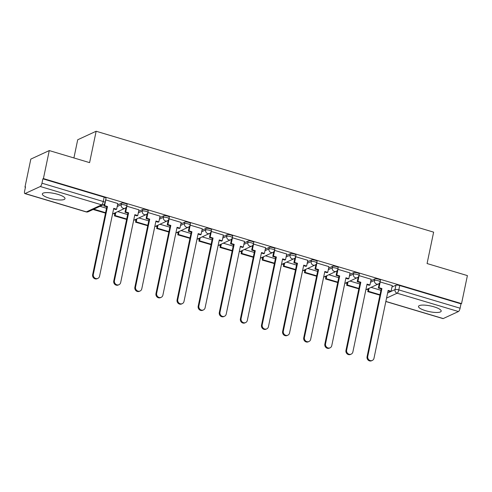 <?xml version="1.0" encoding="UTF-8"?>
<svg xmlns="http://www.w3.org/2000/svg" width="492" height="492" viewBox="0 0 492 492"><rect width="100%" height="100%" fill="white"/><g stroke="black" fill="none" stroke-linecap="round" stroke-linejoin="round"><path stroke-width="0.74" d="M127.12 204.58A2.97 0.744 -168.2 0 0 125.288 203.473A2.97 0.744 -168.2 0 0 121.506 203.165L121.186 204.709A2.97 0.744 11.8 0 1 124.962 205.023A2.97 0.744 11.8 0 1 126.795 206.13L127.12 204.58M148.233 210.89A2.97 0.744 -168.2 0 0 146.401 209.789A2.97 0.744 -168.2 0 0 142.619 209.475L142.293 211.025A2.97 0.744 11.8 0 1 146.075 211.339A2.97 0.744 11.8 0 1 147.907 212.439L148.233 210.89M169.34 217.206A2.97 0.744 -168.2 0 0 167.508 216.099A2.97 0.744 -168.2 0 0 163.725 215.785L163.399 217.335A2.97 0.744 11.8 0 1 167.182 217.648A2.97 0.744 11.8 0 1 169.014 218.749L169.34 217.206M190.447 223.516A2.97 0.744 -168.2 0 0 188.614 222.409A2.97 0.744 -168.2 0 0 184.832 222.101L184.512 223.645A2.97 0.744 11.8 0 1 188.295 223.958A2.97 0.744 11.8 0 1 190.127 225.065L190.447 223.516M211.56 229.825A2.97 0.744 -168.2 0 0 209.727 228.725A2.97 0.744 -168.2 0 0 205.945 228.411L205.619 229.961A2.97 0.744 11.8 0 1 209.401 230.268A2.97 0.744 11.8 0 1 211.234 231.375L211.56 229.825M232.667 236.142A2.97 0.744 -168.2 0 0 230.834 235.035A2.97 0.744 -168.2 0 0 227.052 234.721L226.732 236.271A2.97 0.744 11.8 0 1 230.514 236.584A2.97 0.744 11.8 0 1 232.347 237.685L232.667 236.142M253.78 242.451A2.97 0.744 -168.2 0 0 251.947 241.344A2.97 0.744 -168.2 0 0 248.165 241.037L247.839 242.581A2.97 0.744 11.8 0 1 251.621 242.894A2.97 0.744 11.8 0 1 253.454 244.001L253.78 242.451M274.887 248.761A2.97 0.744 -168.2 0 0 273.054 247.66A2.97 0.744 -168.2 0 0 269.272 247.347L268.952 248.897A2.97 0.744 11.8 0 1 272.734 249.204A2.97 0.744 11.8 0 1 274.567 250.311L274.887 248.761M296 255.077A2.97 0.744 -168.2 0 0 294.167 253.97A2.97 0.744 -168.2 0 0 290.385 253.657L290.059 255.207A2.97 0.744 11.8 0 1 293.841 255.52A2.97 0.744 11.8 0 1 295.674 256.621L296 255.077M317.106 261.387A2.97 0.744 -168.2 0 0 315.274 260.28A2.97 0.744 -168.2 0 0 311.491 259.967L311.172 261.516A2.97 0.744 11.8 0 1 314.948 261.83A2.97 0.744 11.8 0 1 316.78 262.937L317.106 261.387M338.213 267.697A2.97 0.744 -168.2 0 0 336.38 266.596A2.97 0.744 -168.2 0 0 332.604 266.283L332.278 267.832A2.97 0.744 11.8 0 1 336.061 268.14A2.97 0.744 11.8 0 1 337.893 269.247L338.213 267.697M359.326 274.007A2.97 0.744 -168.2 0 0 357.493 272.906A2.97 0.744 -168.2 0 0 353.711 272.593L353.385 274.142A2.97 0.744 11.8 0 1 357.167 274.456A2.97 0.744 11.8 0 1 359 275.557L359.326 274.007M380.433 280.323A2.97 0.744 -168.2 0 0 378.6 279.216A2.97 0.744 -168.2 0 0 374.818 278.902L374.498 280.452A2.97 0.744 11.8 0 1 378.28 280.766A2.97 0.744 11.8 0 1 380.113 281.873L380.433 280.323M425.66 310.716A11.587 2.909 -168.2 0 0 441.195 311.147A11.587 2.909 -168.2 0 0 434.049 306.842A11.587 2.909 -168.2 0 0 418.507 306.405A11.587 2.909 -168.2 0 0 425.66 310.716M49.477 198.233A11.587 2.909 -168.2 0 0 65.012 198.67A11.587 2.909 -168.2 0 0 57.865 194.358A11.587 2.909 -168.2 0 0 42.33 193.928A11.587 2.909 -168.2 0 0 49.477 198.233M49.268 150.577L89.593 162.631L96.149 131.247L433.63 232.15L427.074 263.54L467.4 275.6L461.545 303.607L43.419 178.584L49.268 150.577L30.824 159.1L24.975 187.108L25.43 187.243M113.523 213.583L114.839 213.977M134.63 219.893L135.952 220.293M155.743 226.209L157.059 226.603M176.849 232.519L178.172 232.913M197.956 238.829L199.278 239.229M219.069 245.145L220.391 245.539M240.176 251.455L241.498 251.849M261.289 257.765L262.611 258.165M282.396 264.081L283.718 264.475M303.509 270.391L304.825 270.784M324.615 276.701L325.938 277.094M345.722 283.017L347.044 283.41M366.835 289.327L368.157 289.72M73.911 157.944L77.705 139.765L96.149 131.247M24.975 187.108L25.51 186.862L24.6 191.222A2.97 0.922 -73.4 0 0 24.821 193.571A2.97 0.922 -73.4 0 0 25.086 193.54L40.307 186.511A2.97 0.922 -73.4 0 0 41.968 183.196L103.265 201.529A2.97 0.744 11.8 0 1 105.097 202.63L106.014 198.27A2.97 0.744 11.8 0 0 104.181 197.163L103.265 201.529A2.97 0.922 -73.4 0 1 101.604 204.838L40.307 186.511M43.419 178.584L42.878 178.836L41.968 183.196M391.952 287.051L395.931 285.219L395.021 289.579A2.97 0.744 11.8 0 1 398.803 289.893L460.1 308.22A2.97 0.922 106.6 0 1 458.433 311.534L443.218 318.564A2.97 0.922 106.6 0 1 442.954 318.595L385.839 301.516M460.1 308.22L461.01 303.859L461.545 303.607M392.265 285.575L380.101 281.922M371.152 279.259L358.988 275.612M350.046 272.949L337.881 269.302M328.933 266.639L316.774 262.986M307.826 260.323L295.661 256.676M286.713 254.013L274.554 250.367M265.606 247.704L253.442 244.05M244.499 241.387L232.335 237.741M223.386 235.078L211.222 231.431M202.28 228.768L190.115 225.115M181.167 222.452L169.002 218.805M160.06 216.142L147.895 212.495M138.947 209.832L126.788 206.185M117.84 203.516L105.675 199.869M117.533 204.998L121.506 203.165M138.639 211.314L142.619 209.475M159.746 217.624L163.725 215.785M180.859 223.934L184.832 222.101M201.966 230.25L205.945 228.411M223.079 236.56L227.052 234.721M244.186 242.87L248.165 241.037M265.299 249.186L269.272 247.347M286.405 255.496L290.385 253.657M307.518 261.805L311.491 259.967M328.625 268.122L332.604 266.283M349.732 274.431L353.711 272.593M370.845 280.741L374.818 278.902M380.937 290.311L371.085 287.365M42.878 178.836L104.181 197.163M461.01 303.859L399.713 285.532A2.97 0.744 -168.2 0 0 395.931 285.219M359.83 284.001L349.972 281.049M338.717 277.685L328.865 274.739M317.611 271.375L307.752 268.429M296.498 265.065L286.645 262.113M275.391 258.749L265.532 255.803M254.278 252.439L244.426 249.493M233.171 246.129L223.319 243.183M212.064 239.813L202.206 236.867M190.951 233.503L181.099 230.557M169.845 227.193L159.986 224.247M148.732 220.877L138.879 217.931M127.625 214.567L117.766 211.621M106.512 208.257L99.999 206.308M372.309 360.433L371.608 360.753A3.419 3.13 -114.8 0 1 367.063 356.725L367.764 356.399A3.419 3.13 65.2 0 0 372.309 360.433A3.419 3.13 65.2 0 0 373.988 358.262L388.157 290.415L391.072 291.289L390.371 291.608L388.053 290.92M380.23 281.916L379.024 287.685L378.33 288.011L381.238 288.878L381.933 288.558L367.764 356.399M379.024 287.685L381.933 288.558M392.278 285.514L391.072 291.289M369.086 288.287L368.459 291.295L367.758 291.621L379.922 295.163M367.758 291.621L368.391 288.607M368.459 291.295L380.008 294.751M381.238 288.878L367.063 356.725M378.33 288.011L379.295 283.374M351.196 354.123L350.501 354.443A3.419 3.13 -114.8 0 1 345.956 350.409L346.651 350.089A3.419 3.13 65.2 0 0 351.196 354.123A3.419 3.13 65.2 0 0 352.875 351.952L367.05 284.105L369.959 284.973L369.258 285.298L366.946 284.604M359.123 275.6L357.918 281.375L357.217 281.695L360.126 282.568L360.827 282.242L346.651 350.089M357.918 281.375L360.827 282.242M371.165 279.204L369.959 284.973M347.979 281.971L347.346 284.985L346.651 285.305L358.816 288.853M346.651 285.305L347.278 282.297M347.346 284.985L358.902 288.441M360.126 282.568L345.956 350.409M357.217 281.695L358.188 277.058M330.089 347.807L329.388 348.133A3.419 3.13 -114.8 0 1 324.843 344.099L325.544 343.779A3.419 3.13 65.2 0 0 330.089 347.807A3.419 3.13 65.2 0 0 331.768 345.636L345.944 277.796L348.853 278.663L348.151 278.989L345.839 278.294M338.01 269.29L336.805 275.065L336.11 275.385L339.019 276.252L339.714 275.932L325.544 343.779M336.805 275.065L339.714 275.932M350.058 272.894L348.853 278.663M326.866 275.661L326.239 278.675L325.538 278.995L337.703 282.543M325.538 278.995L326.171 275.987M326.239 278.675L337.789 282.125M339.019 276.252L324.843 344.099M336.11 275.385L337.075 270.748M308.976 341.497L308.281 341.823A3.419 3.13 -114.8 0 1 303.736 337.789L304.431 337.463A3.419 3.13 65.2 0 0 308.976 341.497A3.419 3.13 65.2 0 0 310.655 339.326L324.831 271.479L327.74 272.353L327.045 272.673L324.726 271.984M316.903 262.98L315.698 268.749L314.997 269.075L317.906 269.942L318.607 269.622L304.431 337.463M315.698 268.749L318.607 269.622M328.945 266.578L327.74 272.353M305.76 269.352L305.132 272.359L304.431 272.685L316.596 276.227M304.431 272.685L305.058 269.671M305.132 272.359L316.682 275.815M317.906 269.942L303.736 337.789M314.997 269.075L315.969 264.438M287.869 335.187L287.168 335.507A3.419 3.13 -114.8 0 1 282.623 331.479L283.324 331.153A3.419 3.13 65.2 0 0 287.869 335.187A3.419 3.13 65.2 0 0 289.548 333.016L303.724 265.17L306.633 266.037L305.932 266.363L303.619 265.668M295.797 256.67L294.585 262.439L293.89 262.759L296.799 263.632L297.5 263.306L283.324 331.153M294.585 262.439L297.5 263.306M307.838 260.268L306.633 266.037M284.647 263.036L284.019 266.049L283.318 266.375L295.483 269.917M283.318 266.375L283.952 263.361M284.019 266.049L295.569 269.505M296.799 263.632L282.623 331.479M293.89 262.759L294.856 258.122M266.762 328.871L266.061 329.197A3.419 3.13 -114.8 0 1 261.516 325.163L262.211 324.843A3.419 3.13 65.2 0 0 266.762 328.871A3.419 3.13 65.2 0 0 268.441 326.7L282.611 258.86L285.52 259.727L284.825 260.053L282.506 259.358M274.684 250.354L273.478 256.129L272.777 256.449L275.686 257.322L276.387 256.996L262.211 324.843M273.478 256.129L276.387 256.996M286.725 253.958L285.52 259.727M263.54 256.726L262.913 259.739L262.211 260.059L274.376 263.607M262.211 260.059L262.839 257.052M262.913 259.739L274.462 263.189M275.686 257.322L261.516 325.163M272.777 256.449L273.749 251.812M245.649 322.561L244.948 322.887A3.419 3.13 -114.8 0 1 240.403 318.853L241.105 318.527A3.419 3.13 65.2 0 0 245.649 322.561A3.419 3.13 65.2 0 0 247.328 320.39L261.504 252.544L264.413 253.417L263.712 253.737L261.4 253.048M253.577 244.044L252.371 249.813L251.67 250.139L254.579 251.006L255.28 250.686L241.105 318.527M252.371 249.813L255.28 250.686M265.618 247.642L264.413 253.417M242.433 250.416L241.8 253.423L241.105 253.749L253.263 257.291M241.105 253.749L241.732 250.736M241.8 253.423L253.355 256.879M254.579 251.006L240.403 318.853M251.67 250.139L252.636 245.502M224.543 316.251L223.842 316.571A3.419 3.13 -114.8 0 1 219.297 312.543L219.998 312.217A3.419 3.13 65.2 0 0 224.543 316.251A3.419 3.13 65.2 0 0 226.222 314.08L240.391 246.234L243.3 247.101L242.605 247.427L240.287 246.732M232.464 237.734L231.258 243.503L230.563 243.823L233.472 244.696L234.167 244.37L219.998 312.217M231.258 243.503L234.167 244.37M244.506 241.332L243.3 247.101M221.32 244.1L220.693 247.113L219.992 247.439L232.156 250.982M219.992 247.439L220.619 244.426M220.693 247.113L232.242 250.569M233.472 244.696L219.297 312.543M230.563 243.823L231.529 239.192M203.43 309.935L202.735 310.261A3.419 3.13 -114.8 0 1 198.184 306.227L198.885 305.907A3.419 3.13 65.2 0 0 203.43 309.935A3.419 3.13 65.2 0 0 205.109 307.764L219.284 239.924L222.193 240.791L221.492 241.117L219.18 240.422M211.357 231.418L210.152 237.193L209.451 237.513L212.359 238.386L213.061 238.06L198.885 305.907M210.152 237.193L213.061 238.06M223.399 235.022L222.193 240.791M200.213 237.79L199.58 240.803L198.885 241.123L211.05 244.672M198.885 241.123L199.512 238.116M199.58 240.803L211.136 244.253M212.359 238.386L198.184 306.227M209.451 237.513L210.422 232.876M182.323 303.625L181.622 303.951A3.419 3.13 -114.8 0 1 177.077 299.917L177.778 299.591A3.419 3.13 65.2 0 0 182.323 303.625A3.419 3.13 65.2 0 0 184.002 301.455L198.171 233.608L201.087 234.481L200.385 234.801L198.067 234.112M190.244 225.108L189.039 230.877L188.344 231.203L191.253 232.07L191.948 231.75L177.778 299.591M189.039 230.877L191.948 231.75M202.292 228.706L201.087 234.481M179.1 231.48L178.473 234.487L177.772 234.813L189.937 238.356M177.772 234.813L178.405 231.8M178.473 234.487L190.023 237.943M191.253 232.07L177.077 299.917M188.344 231.203L189.309 226.566M161.21 297.316L160.515 297.635A3.419 3.13 -114.8 0 1 155.97 293.607L156.665 293.281A3.419 3.13 65.2 0 0 161.21 297.316A3.419 3.13 65.2 0 0 162.889 295.145L177.065 227.298L179.974 228.171L179.273 228.491L176.96 227.802M169.137 218.799L167.932 224.567L167.231 224.893L170.14 225.76L170.841 225.434L156.665 293.281M167.932 224.567L170.841 225.434M181.179 222.396L179.974 228.171M157.993 225.17L157.366 228.177L156.665 228.503L168.83 232.046M156.665 228.503L157.292 225.49M157.366 228.177L168.916 231.634M170.14 225.76L155.97 293.607M167.231 224.893L168.202 220.256M140.103 291L139.402 291.325A3.419 3.13 -114.8 0 1 134.857 287.291L135.558 286.971A3.419 3.13 65.2 0 0 140.103 291A3.419 3.13 65.2 0 0 141.782 288.829L155.958 220.988L158.867 221.855L158.166 222.181L155.853 221.486M148.024 212.482L146.819 218.257L146.124 218.577L149.033 219.45L149.728 219.125L135.558 286.971M146.819 218.257L149.728 219.125M160.072 216.086L158.867 221.855M136.881 218.854L136.253 221.867L135.552 222.187L147.717 225.736M135.552 222.187L136.186 219.18M136.253 221.867L147.803 225.318M149.033 219.45L134.857 287.291M146.124 218.577L147.09 213.94M118.99 284.69L118.295 285.016A3.419 3.13 -114.8 0 1 113.75 280.981L114.445 280.661A3.419 3.13 65.2 0 0 118.99 284.69A3.419 3.13 65.2 0 0 120.675 282.519L134.845 214.672L137.754 215.545L137.059 215.865L134.74 215.176M126.918 206.173L125.712 211.941L125.011 212.267L127.92 213.134L128.621 212.815L114.445 280.661M125.712 211.941L128.621 212.815M138.959 209.776L137.754 215.545M115.774 212.544L115.146 215.558L114.445 215.877L126.61 219.426M114.445 215.877L115.073 212.864M115.146 215.558L126.696 219.008M127.92 213.134L113.75 280.981M125.011 212.267L125.983 207.63M97.883 278.38L97.182 278.7A3.419 3.13 -114.8 0 1 92.637 274.671L93.339 274.345A3.419 3.13 65.2 0 0 97.883 278.38A3.419 3.13 65.2 0 0 99.562 276.209L113.738 208.362L116.647 209.235L115.946 209.555L113.634 208.866M105.811 199.863L104.605 205.631L103.904 205.957L106.813 206.825L107.514 206.505L93.339 274.345M104.605 205.631L107.514 206.505M117.852 203.46L116.647 209.235M94.077 209.045L93.339 209.567L105.497 213.11M94.034 209.241L105.583 212.698M106.813 206.825L92.637 274.671M103.904 205.957L104.286 204.131M25.086 193.54L86.389 211.868L101.604 204.838A2.97 2.724 65.2 0 0 103.437 204.721A2.97 2.97 0 0 0 105.097 202.63M387.622 292.998L395.021 289.579A2.97 2.724 -114.8 0 0 397.136 293.207L386.558 298.09M385.863 301.418L443.218 318.564M458.433 311.534L397.136 293.207A2.97 0.922 -73.4 0 0 398.803 289.893L399.713 285.532M117.207 206.548L121.186 204.709A2.97 2.724 65.2 0 0 123.301 208.337A2.97 2.724 -114.8 0 0 125.134 208.221A2.97 2.97 0 0 0 126.795 206.13M138.314 212.858L142.293 211.025A2.97 2.724 65.2 0 0 144.408 214.647A2.97 2.724 -114.8 0 0 146.247 214.53A2.97 2.97 0 0 0 147.907 212.439M159.426 219.174L163.399 217.335A2.97 2.724 65.2 0 0 165.521 220.957A2.97 2.724 -114.8 0 0 167.354 220.84A2.97 2.97 0 0 0 169.014 218.749M180.533 225.484L184.512 223.645A2.97 2.724 65.2 0 0 186.628 227.273A2.97 2.724 -114.8 0 0 188.467 227.15A2.97 2.97 0 0 0 190.127 225.065M201.646 231.793L205.619 229.961A2.97 2.724 65.2 0 0 207.741 233.583A2.97 2.724 -114.8 0 0 209.574 233.466A2.97 2.97 0 0 0 211.234 231.375M222.753 238.11L226.732 236.271A2.97 2.724 65.2 0 0 228.848 239.893A2.97 2.724 -114.8 0 0 230.68 239.776A2.97 2.97 0 0 0 232.347 237.685M243.866 244.419L247.839 242.581A2.97 2.724 65.2 0 0 249.961 246.209A2.97 2.724 -114.8 0 0 251.793 246.086A2.97 2.97 0 0 0 253.454 244.001M264.973 250.729L268.952 248.897A2.97 2.724 65.2 0 0 271.067 252.519A2.97 2.724 -114.8 0 0 272.9 252.402A2.97 2.97 0 0 0 274.567 250.311M286.08 257.045L290.059 255.207A2.97 2.724 65.2 0 0 292.174 258.829A2.97 2.724 -114.8 0 0 294.013 258.712A2.97 2.97 0 0 0 295.674 256.621M307.192 263.355L311.172 261.516A2.97 2.724 65.2 0 0 313.287 265.145A2.97 2.724 -114.8 0 0 315.12 265.022A2.97 2.97 0 0 0 316.78 262.937M328.299 269.665L332.278 267.832A2.97 2.724 65.2 0 0 334.394 271.455A2.97 2.724 -114.8 0 0 336.233 271.338A2.97 2.97 0 0 0 337.893 269.247M349.412 275.981L353.385 274.142A2.97 2.724 65.2 0 0 355.507 277.765A2.97 2.724 -114.8 0 0 357.34 277.648A2.97 2.97 0 0 0 359 275.557M370.519 282.291L374.498 280.452A2.97 2.724 65.2 0 0 376.614 284.081A2.97 2.724 -114.8 0 0 378.453 283.958A2.97 2.97 0 0 0 380.113 281.873M88.222 211.751A2.97 2.724 65.2 0 1 86.389 211.868A2.97 0.922 106.6 0 1 86.125 211.904A2.97 2.97 0 0 0 88.222 211.751L103.437 204.721M378.453 283.958L365.863 289.776M357.34 277.648L344.757 283.46M336.233 271.338L323.65 277.15M315.12 265.022L302.537 270.84M294.013 258.712L281.43 264.524M272.9 252.402L260.317 258.214M251.793 246.086L239.21 251.904M230.68 239.776L218.097 245.588M209.574 233.466L196.991 239.278M188.467 227.15L175.878 232.968M167.354 220.84L154.771 226.658M146.247 214.53L133.664 220.342M125.134 208.221L112.551 214.032M24.821 193.571L86.125 211.904"/></g></svg>
